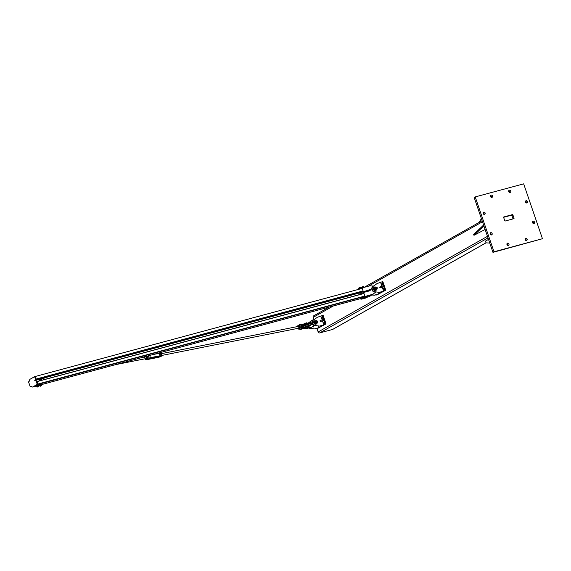 <?xml version="1.0" encoding="UTF-8"?>
<svg xmlns="http://www.w3.org/2000/svg" width="571" height="571" viewBox="0 0 571 571"><rect width="100%" height="100%" fill="white"/><g stroke="black" fill="none" stroke-linecap="round" stroke-linejoin="round"><path stroke-width="0.86" d="M503.643 217.458A0.457 0.385 -119.5 0 1 503.872 216.93L512.394 214.639A0.457 0.385 -119.5 0 1 512.915 214.96L514.021 218.179A0.457 0.385 -119.5 0 1 513.786 218.707L505.271 221.006A0.457 0.385 -119.5 0 1 504.743 220.677L503.643 217.458M513.008 218.914A0.457 0.385 60.5 0 0 512.979 218.764L511.88 215.545A0.457 0.385 60.5 0 0 511.359 215.224L503.615 217.308M491.117 234.959A1.199 1.021 60.5 0 0 490.161 233.268M490.161 234.089A1.199 1.021 -119.5 0 1 492.045 233.318A1.199 1.021 -119.5 0 1 491.745 234.859A1.199 1.021 -119.5 0 1 490.161 234.089M533.514 223.532A1.199 1.021 60.5 0 0 532.557 221.841M532.557 222.661A1.199 1.021 -119.5 0 1 534.442 221.891A1.199 1.021 -119.5 0 1 534.142 223.432A1.199 1.021 -119.5 0 1 532.557 222.661M484.072 214.382A1.199 1.021 60.5 0 0 483.116 212.69M483.116 213.511A1.199 1.021 -119.5 0 1 485 212.74A1.199 1.021 -119.5 0 1 484.7 214.289A1.199 1.021 -119.5 0 1 483.116 213.511M526.469 202.955A1.199 1.021 60.5 0 0 525.513 201.263M525.513 202.084A1.199 1.021 -119.5 0 1 527.397 201.32A1.199 1.021 -119.5 0 1 527.097 202.862A1.199 1.021 -119.5 0 1 525.513 202.084M491.488 197.402A1.199 1.021 60.5 0 0 490.532 195.71M490.532 196.531A1.199 1.021 -119.5 0 1 492.416 195.76A1.199 1.021 -119.5 0 1 492.116 197.309A1.199 1.021 -119.5 0 1 490.532 196.531M507.926 245.409A1.199 1.021 60.5 0 0 506.969 243.717M506.969 244.538A1.199 1.021 -119.5 0 1 508.854 243.767A1.199 1.021 -119.5 0 1 508.554 245.316A1.199 1.021 -119.5 0 1 506.969 244.538M509.66 192.506A1.199 1.021 60.5 0 0 508.704 190.814M508.704 191.635A1.199 1.021 -119.5 0 1 510.588 190.864A1.199 1.021 -119.5 0 1 510.288 192.413A1.199 1.021 -119.5 0 1 508.704 191.635M526.091 240.512A1.199 1.021 60.5 0 0 525.134 238.821M525.142 239.642A1.199 1.021 -119.5 0 1 527.026 238.871A1.199 1.021 -119.5 0 1 526.726 240.412A1.199 1.021 -119.5 0 1 525.142 239.642M475.215 196.916L493.994 251.782L492.959 252.368L474.173 197.502L475.215 196.916L523.664 183.855L542.45 238.721L492.959 252.368M493.994 251.782L542.45 238.721M488.519 239.392L485.457 241.119L486.049 242.839L332.829 329.353A1.37 1.163 -119.5 0 1 332.6 329.446L319.724 332.914A1.37 1.163 -119.5 0 1 318.154 331.937L317.062 328.76M313.943 319.653L313.158 317.362A1.37 1.163 -119.5 0 1 313.622 315.863L329.174 307.084M483.894 225.888L473.966 235.323L473.673 234.467L483.601 225.031M473.966 235.323L485.122 229.471M486.049 242.839L489.775 243.075M506.898 244.152L507.719 244.202M481.389 218.572L479.069 222.447M382.285 287.313L382.72 288.669M381.507 285.129L381.885 286.15M383.612 288.419L383.976 289.611L383.612 288.419M381.849 283.28L382.213 284.472L381.849 283.28M382.727 288.605L383.584 291.181L383.17 291.417L379.572 292.388L374.919 291.781A3.076 2.627 -119.5 0 1 372.399 289.625A3.076 2.627 -119.5 0 1 372.934 286.514L377.053 283.58L382.085 281.803L385.018 290.375L376.724 295.057L376.589 294.665M376.724 295.057L385.775 290.168L382.841 281.596L382.085 281.803M385.775 290.168L385.018 290.375M379.572 292.388L374.919 291.781M374.505 292.017A3.076 2.627 -119.5 0 1 371.985 289.861A3.076 2.627 -119.5 0 1 372.52 286.749L372.934 286.514M372.52 286.749L377.053 283.58M380.65 282.609L381.556 285.179M383.584 291.181L379.986 292.152M377.981 292.273L378.58 294.008L378.166 294.243L374.569 295.214L372.549 294.8M374.569 295.214L372.135 295.036M378.58 294.008L374.983 294.979M379.986 287.941L383.698 286.514L379.986 287.941L379.694 287.085L380.307 286.735L383.405 285.657L383.698 286.514M382.649 285.864L382.941 286.721M380.307 286.735L380.6 287.598M322.565 321.038L322.993 322.387M321.787 318.854L322.165 319.867M323.885 322.144L324.249 323.336L323.885 322.144M322.123 316.998L322.494 318.19L322.123 316.998M323.008 322.329L323.857 324.906L323.443 325.142L319.846 326.112L315.192 325.506A3.076 2.627 -119.5 0 1 312.68 323.343A3.076 2.627 -119.5 0 1 313.215 320.231L317.326 317.305L322.365 315.52L325.299 324.092L317.005 328.775L316.869 328.389M317.005 328.775L326.055 323.893L323.122 315.32L322.365 315.52M326.055 323.893L325.299 324.092M319.846 326.112L315.192 325.506M314.778 325.741A3.076 2.627 -119.5 0 1 312.266 323.579A3.076 2.627 -119.5 0 1 312.801 320.467L313.215 320.231M312.801 320.467L317.326 317.305M320.923 316.334L321.83 318.896M323.857 324.906L320.26 325.877M318.261 325.991L318.854 327.733L318.44 327.968L314.842 328.932L310.189 328.332A3.076 2.627 -119.5 0 1 308.419 327.361L307.883 327.247M314.842 328.932L310.189 328.332M308.026 323.265A3.076 2.627 -119.5 0 1 308.212 323.058L312.323 320.131L313.857 319.717M312.323 320.131L308.212 323.058M309.775 328.561A3.076 2.627 -119.5 0 1 308.126 327.718M318.854 327.733L315.256 328.703M320.267 321.659L323.978 320.238L320.267 321.659L319.974 320.802L320.581 320.459L323.686 319.382L323.978 320.238M322.929 319.582L323.222 320.438M320.581 320.459L320.873 321.316M364.191 292.323L363.97 291.674L364.191 292.323L370.7 289.997L369.109 290.996L365.326 292.017M375.839 292.116L372.813 294.265L364.648 296.563L372.506 294.443L369.294 296.635L367.324 297.148M364.962 296.385L362.064 287.92L369.915 285.8L373.47 286.071M362.064 287.92L361.878 288.455M362.799 291.146L363.606 293.501M364.519 296.171L364.648 296.563M360.765 288.755L360.694 288.027L369.58 285.893M360.694 288.027L358.16 289.454L358.003 288.962L358.524 289.254M360.915 288.669L361.864 288.419M361.422 298.761L363.813 297.134L372.613 294.764M364.541 296.242L360.272 298.369L360.494 299.011M363.591 296.492L363.813 297.134M370.7 289.997L370.479 289.354L363.97 291.674M369.109 290.996L367.974 291.303M377.174 288.548A0.914 0.778 60.5 0 0 375.875 287.313A0.914 0.778 60.5 0 0 377.174 288.548M377.145 288.426A0.778 0.664 -119.5 0 1 375.954 288.091A0.778 0.664 -119.5 0 1 376.674 287.17A0.778 0.664 -119.5 0 1 377.145 288.426M376.61 289.59A1.82 1.556 -119.5 0 1 373.527 288.983A1.82 1.556 -119.5 0 1 375.347 287.049A1.37 1.163 60.5 0 0 376.31 289.597A1.37 1.163 60.5 0 0 377.038 288.683M375.918 290.368A1.82 1.556 -119.5 0 1 374.048 287.234A1.82 1.556 -119.5 0 1 374.126 287.199M312.13 321.673L309.197 323.329A2.277 1.941 60.5 0 0 308.476 324.135M309.018 326.798A2.277 1.941 60.5 0 0 311.438 327.297L313.001 326.412M312.515 324.114L303.629 327.262L303.265 326.191L312.109 323.05M309.032 326.12L312.537 324.142M311.516 324.385L311.152 323.314M313.022 326.334L313.572 326.376M313.272 326.876L313.665 326.726L313.272 326.876M317.383 321.13A0.914 0.778 60.5 0 0 316.227 322.18A0.914 0.778 60.5 0 0 317.383 321.13M317.362 321.173A0.778 0.664 -119.5 0 1 317.041 322.365A0.778 0.664 -119.5 0 1 316.198 321.316A0.778 0.664 -119.5 0 1 317.362 321.173M316.862 323.372A1.82 1.556 -119.5 0 1 313.857 322.872A1.82 1.556 -119.5 0 1 315.613 320.774M316.191 324.085A1.82 1.556 -119.5 0 1 314.328 320.959A1.82 1.556 -119.5 0 1 314.4 320.916M37.044 384.647L33.239 386.824A1.82 0.928 74.9 0 1 33.125 386.867A1.82 0.928 74.9 0 1 33.118 386.874M39.156 379.051L38.749 378.466L36.173 379.158L35.309 376.639M37.843 384.04L363.463 296.57L37.5 384.419M375.397 287.52A0.914 0.778 60.5 0 0 376.296 289.112M376.139 287.106A1.37 1.163 60.5 0 0 375.347 287.049L376.56 287.384M374.647 287.284L374.026 287.634L373.855 289.112L374.983 290.182L375.575 290.018L376.903 289.426L375.604 289.832L374.483 288.762L374.647 287.284L375.347 287.049M377.038 288.655L376.903 289.426M373.855 289.112L374.483 288.762M374.983 290.182L375.604 289.832M315.677 321.245A0.914 0.778 60.5 0 0 316.57 322.829M316.42 320.823A1.37 1.163 60.5 0 0 315.299 322.908A1.37 1.163 60.5 0 0 317.312 322.408M314.992 320.923L314.371 321.273L314.093 322.715L315.149 323.871L317.105 323.236L315.77 323.521L314.721 322.365L314.992 320.923L316.327 320.638L316.912 321.18M317.383 321.794L317.105 323.236M314.093 322.715L314.721 322.365M315.149 323.871L315.77 323.521M364.962 297.191L363.384 297.491L364.933 297.234M367.232 296.577L365.654 296.877L367.196 296.627M363.627 297.648L364.79 297.248M363.891 298.205L363.484 297.755L364.962 297.227L365.033 297.776L363.891 298.205M363.756 297.577L363.905 298.012M364.491 297.313L364.641 297.748M365.904 297.048L367.06 296.649M366.139 297.598L365.754 297.141L367.239 296.62L367.253 297.205L366.139 297.598M366.061 296.949L366.211 297.384M366.81 296.692L366.96 297.127M361.293 287.87L360.237 288.291M361.728 287.748L361.272 287.713M363.563 287.256L362.478 287.534M364.005 287.134L363.541 287.106M363.905 287.027L363.698 286.535M363.948 286.999L362.821 287.306L362.671 286.87M363.563 287.049L363.42 286.613M362.821 287.306L362.307 287.07M363.77 287.049L362.628 287.441M361.6 287.641L361.5 287.163L360.594 287.356L361.493 287.163M360.251 287.548L360.215 288.134M361.65 287.598L360.972 287.277M361.122 287.713L360.401 287.984M361.5 287.663L360.351 288.055M360.208 288.134L360.058 287.698M362.414 286.913L363.07 286.671M362.792 286.692L362.428 286.813M366.925 297.355L365.683 297.769L365.783 297.12M359.316 287.748L360.094 287.62M362.521 298.026L363.434 297.648M359.759 287.506L359.337 287.641M363.827 298.212L362.535 298.526L362.385 298.091L363.449 297.677M363.035 298.283L363.42 298.226L362.806 298.462L362.892 297.848M358.231 288.341L358.995 288.041L359.409 288.169L359.209 288.869L359.409 288.169L359.573 288.662M361.479 298.604L362.428 298.226L361.971 298.39L362.485 298.783L361.529 299.083L362.114 298.826M358.724 288.091L358.267 288.241M361.614 299.168L362.649 298.869M361.971 298.39L361.529 299.083M361.564 287.334L362.421 287.377M365.062 297.527L365.433 297.412M364.648 298.355L365.697 298.041M365.076 297.555L365.447 297.448M360.151 287.92L359.409 288.169L360.151 287.934M359.223 287.648L359.28 288.098L360.094 287.805M359.102 288.512L358.367 288.762M358.26 288.705L359.038 288.391L359.202 288.869M361.707 287.677L362.428 287.363M39.242 379.308L39.592 380.807M33.011 386.888A1.82 0.928 -105.1 0 0 33.132 386.867A1.82 0.928 -105.1 0 0 33.239 386.824L37.793 384.254L36.979 381.514L39.556 380.821M30.327 386.767L30.913 386.603L30.163 386.603L28.55 381.885L29.178 381.278A1.82 0.928 -105.1 0 0 29.606 380.272A1.82 0.928 74.9 0 1 30.035 379.258L34.603 376.682L35.859 380.05M35.937 380.272L37.229 384.404L32.675 386.974A1.82 0.928 74.9 0 1 32.561 387.024A1.82 0.928 74.9 0 1 31.805 386.695A1.82 0.928 -105.1 0 0 31.048 386.374A1.82 0.928 -105.1 0 0 30.941 386.424L30.342 386.76M37.615 385.475L36.194 386.11L37.251 385.532M36.373 385.389L36.537 385.903L36.608 385.254L36.223 385.411M36.573 386.06L36.066 385.511M36.558 386.16L37.408 385.868L36.287 386.139M37.472 386.967L37.058 387.145L37.472 386.967M37.615 386.952L37.115 387.038M34.231 376.796L33.218 377.46M40.641 384.654L39.221 385.297L40.277 384.718M39.399 384.568L39.563 385.082L39.635 384.433L39.249 384.597M39.606 385.239L39.092 384.69M39.592 385.346L40.434 385.054L39.32 385.318M40.498 386.153L40.084 386.324L40.498 386.153M40.648 386.132L40.141 386.224M37.872 384.59L38.707 385.025L38.35 385.225L37.586 385.311L38.321 385.075L38.15 384.547M37.258 384.825L37.586 385.325L37.215 385.518L37.643 384.668M37.101 384.918L37.222 385.511M37.6 385.575L38.471 385.297L37.586 385.596L38.15 386.453M38.507 386.381L38.093 386.56L38.507 386.381M38.65 386.367L38.093 386.56M35.745 376.353L34.545 376.453M40.898 383.776L41.34 384.247L40.248 384.697L41.74 384.197M41.455 383.648L41.733 384.204L41.562 383.683M40.284 384.012L40.598 384.497L40.434 383.976M40.134 384.105L40.255 384.711M41.447 384.519L40.62 384.783L41.447 384.511M41.533 385.568L41.126 385.739L41.533 385.568M41.683 385.546L41.176 385.639M38.778 375.532L37.251 375.946M43.046 377.923L41.99 378.288M306.213 323.286L305.835 323.386L306.213 323.286M307.683 327.576L307.305 327.675L307.683 327.576M306.463 323.2L306.449 322.829L304.293 323.564L304.436 323.978M308.076 328.082L306.056 328.71L308.076 328.082M306.384 322.972L307.112 323L306.006 323.543M306.406 323.314L305.863 323.443M306.363 322.893L305.828 323.357M306.356 323.329L306.977 322.708M307.441 327.818L307.812 327.169L307.826 327.618L308.44 327.347L307.897 327.59M308.319 327.055L307.89 327.597M307.798 327.618L307.298 327.64M301.788 328.111L300.674 324.863A2.341 1.792 78.7 0 1 301.788 328.111L301.609 328.532A2.348 1.799 78.7 0 1 301.524 328.66L306.299 327.297A1.82 1.606 -121 0 1 306.42 327.262L306.299 327.297A1.82 1.156 -114.2 0 1 306.384 327.276L306.42 327.262A6.16 0.685 161.1 0 0 307.284 327.005L308.433 327.119L309.161 326.505L307.284 327.005M306.299 327.297L303.943 328.361A1.82 1.156 -114.2 0 1 304.029 328.339L306.384 327.276M304.579 327.904L304.429 327.14L306.242 326.498A6.017 0.671 161.1 0 0 307.07 326.255L307.277 326.848A6.017 0.671 -18.9 0 1 306.37 327.104L301.98 328.603L301.809 328.154M305.442 324.542L303.629 324.799L303.429 324.214L305.249 323.828A1.82 1.606 -121 0 1 305.15 323.857M305.292 323.95L305.292 323.95A6.017 0.671 161.1 0 0 306.192 323.686L308.083 323.343L306.113 323.579L306.391 324.271A6.017 0.671 -18.9 0 1 305.564 324.514M303.322 325.82L303.779 325.798L303.322 325.82A6.16 0.685 161.1 0 0 303.101 325.784L305.549 324.685A6.16 0.685 161.1 0 0 306.406 324.435L308.283 323.935L308.083 323.343M299.982 329.317L300.025 329.374A2.47 1.891 -101.3 0 0 300.168 329.403L301.095 329.146L300.103 329.296A2.348 1.799 78.7 0 1 299.961 329.267M300.296 329.317L300.874 329.246M300.139 329.303L298.176 328.867A1.92 1.47 -101.3 0 0 298.84 329.139A1.92 1.47 -101.3 0 0 299.447 329.053A1.92 1.47 -101.3 0 0 300.182 326.633A1.92 1.47 -101.3 0 0 298.212 325.441A1.92 1.47 -101.3 0 0 298.112 325.491L300.16 324.671A2.348 1.799 78.7 0 1 300.303 324.699M299.996 324.649L300.382 324.571A2.47 1.891 -101.3 0 0 300.232 324.535L300.16 324.671M300.068 324.556L299.554 324.692L300.068 324.556M300.132 324.471L298.876 325.092M298.89 325.049L299.318 324.806M300.553 324.435L303.429 324.214L300.553 324.435M303.943 328.361L300.196 329.56L304.2 328.389A6.16 0.685 161.1 0 0 303.979 328.354M301.952 327.554L302.109 327.526A0.914 0.699 -101.3 0 0 301.752 325.734L301.595 325.763M159.123 352.999L160.166 352.792A2.205 1.684 78.7 0 1 161.343 356.218L159.587 357.003L161.357 356.047M160.215 355.74L159.081 353.335A0.528 0.4 -101.3 0 0 158.795 352.999M159.487 356.482L160.258 355.762L159.388 353.378M159.816 356.525L161.343 356.218M147.097 356.154A2.027 1.549 78.7 0 1 147.525 358.795L147.739 358.931A2.205 1.684 -101.3 0 0 147.368 356.083M147.525 358.795L145.983 359.716L149.259 358.624L148.439 355.555M145.098 358.959A2.027 1.549 78.7 0 0 145.855 359.544L157.089 357.61L159.644 356.604M157.018 356.975L157.089 357.61L159.587 357.003M145.691 358.652A0.914 0.699 -101.3 0 0 145.334 356.861M144.941 358.802A1.37 1.042 -101.3 0 0 146.162 356.754A1.37 1.042 -101.3 0 0 145.826 356.497M145.733 356.211L146.711 357.275L146.576 358.802L145.955 359.173L147.075 358.702L147.211 357.924L147.218 357.175L146.233 356.111M145.448 359.273L144.898 358.752M144.477 357.46L144.606 356.682M147.075 358.702L146.576 358.802M147.218 357.175L146.711 357.275M161.55 355.533L161.536 354.177L160.608 353.399M298.29 328.282A0.914 0.699 -101.3 0 0 297.934 326.491M297.541 328.432A1.37 1.042 -101.3 0 0 298.769 326.398A1.37 1.042 -101.3 0 0 297.184 326.641M298.026 328.896L299.668 328.346L299.404 326.277L298.348 325.848L299.318 326.926L299.161 328.453L298.026 328.896L297.484 328.368M297.077 327.069L297.22 326.291L298.348 325.848M299.668 328.346L299.161 328.453M299.825 326.826L299.318 326.926M514.021 218.179L512.979 218.764M512.915 214.96L511.88 215.545M512.394 214.639L511.359 215.224M482.481 221.755L369.144 285.75M333.357 305.956L313.158 317.362M332.6 329.446L486.035 242.811M319.724 332.914L488.005 237.9M318.154 331.937L487.47 236.33M490.496 234.624L491.146 234.253M365.212 290.974L365.433 291.617M307.098 325.741L306.734 324.671M313.629 326.869L313.072 326.541M360.372 298.662L41.483 384.604L360.38 298.676M39.185 385.218L38.45 385.418M36.159 386.039L32.675 386.974M362.992 296.834L37.036 384.676M35.245 376.489L362.221 288.391M363.092 290.932L36.137 379.051M363.135 291.053L38.821 378.459M362.906 291.467L41.305 378.138L362.906 291.467M359.701 292.916L44.367 377.902M363.941 293.415L36.987 381.528L363.941 293.408M363.977 293.508L37.015 381.621M364.848 296.049L37.886 384.169M364.855 296.078L37.879 384.204M363.106 296.77L37.151 384.618M359.58 288.655L359.416 288.184M358.538 289.247L358.374 288.769L359.102 288.519M34.76 376.846L35.331 376.696M37.822 383.983L37.258 384.133M37.229 384.404L37.793 384.254M38.807 378.666L40.02 378.209M39.577 378.937L39.97 379.258L39.749 378.409L40.263 378.116L39.77 378.345M38.999 378.594L39.585 378.88M40.127 378.594L40.827 377.959L40.263 378.109M39.014 378.637L39.221 379.03M40.427 378.516L40.834 377.959L41.069 378.345M40.998 378.366L40.869 378.002L41.105 378.33M41.719 380.229L41.276 378.951M41.205 378.966L41.64 380.25L41.076 380.4L40.634 379.123M40.334 379.201L41.076 380.429M40.498 380.586L40.163 379.608M39.863 379.686L40.191 380.664M39.813 380.764L39.485 379.794M41.562 379.23L41.897 380.207M41.976 380.186L41.64 379.208M41.733 384.19L41.298 383.669M35.73 380.8L34.703 380.757L39.956 379.08M41.348 379.058L41.426 379.265C44.624 378.188 45.223 377.766 43.232 377.995L43.168 378.009M41.362 379.051L44.203 378.052L42.054 378.552M40.898 378.944L40.769 378.48M39.82 378.873L37.7 379.444C34.517 380.457 33.867 380.907 35.745 380.8M39.913 378.716L40.662 378.452L40.591 379.094M39.813 378.68L40.662 378.452L40.819 379.03L39.877 379.251M39.749 378.744L39.827 379.337L40.755 379.023L40.02 379.223M42.033 378.637L41.911 378.18M41.048 378.409L41.804 378.145L41.954 378.723L41.155 378.916M40.869 378.459L41.804 378.145L41.954 378.723L41.012 378.951M307.776 327.397L307.334 327.733M301.095 329.146L301.652 328.903M304.058 328.361L305.835 328.082L304.2 328.389M301.866 327.968L304.293 327.047M308.768 325.87L306.998 326.148L308.961 325.92L309.161 326.505M306.991 326.148A6.16 0.685 -18.9 0 1 306.156 326.398L308.961 325.92M306.113 323.579L306.106 323.579A6.16 0.685 -18.9 0 1 305.264 323.828L307.89 323.3M301.138 325.17L305.421 324.713L302.002 325.741M300.946 325.006L303.565 324.978M297.512 326.169L298.112 325.491A1.92 1.47 -101.3 0 0 297.527 326.162M301.931 327.24A2.241 1.713 -101.3 0 0 301.695 326.055M297.612 326.127A1.777 1.363 78.7 0 1 298.183 325.584A1.777 1.363 78.7 0 1 300.011 326.698A1.777 1.363 78.7 0 1 299.332 328.932A1.777 1.363 78.7 0 1 298.283 328.846M299.347 324.792L298.94 325.006M305.257 323.828L303.344 324.114M301.816 325.763L303.172 325.791M306.406 324.435L308.283 323.935M158.01 356.775L158.288 357.218M159.359 356.511L147.918 359.223M144.955 358.816A2.205 1.684 -101.3 0 0 145.905 359.687M149.259 358.624L159.666 356.447M150.187 358.331L149.038 358.716M149.688 355.455L150.437 357.66L159.916 355.776A0.528 0.4 78.7 0 1 159.716 356.432L150.237 358.324M156.954 357.639A0.528 0.4 -101.3 0 0 157.089 357.617L147.611 359.502A0.528 0.4 -101.3 0 1 147.546 359.523L146.726 359.18M153.299 354.484L159.423 353.321L158.61 352.985M150.237 358.317A0.528 0.4 78.7 0 0 150.437 357.66L149.274 357.996M364.955 286.878L482.124 220.72M376.26 289.126L376.974 288.726M375.361 287.541L376.082 287.134M314.371 325.641L313.45 326.162M313.565 326.376L313.329 326.969M316.541 322.851L317.255 322.444M315.642 321.259L316.355 320.859M39.192 385.232L38.457 385.432M36.166 386.053L32.561 387.024M362.321 287.277L362.257 286.828M362.228 293.872L361.536 291.838M361.35 294.108L360.651 292.074M361.1 294.179L360.401 292.138M360.215 294.415L359.516 292.381M363.242 293.601L362.549 291.56M39.042 378.58L39.42 378.48M41.754 380.236L41.312 378.937M41.669 379.201L42.004 380.179M37.058 387.145L36.594 386.139M37.372 385.875L37.686 386.803M40.084 386.324L39.62 385.318M40.398 385.054L40.719 385.989M38.407 385.282L38.728 386.217M41.126 385.739L40.655 384.733M41.433 384.469L41.754 385.404M43.132 378.13L42.054 378.509M40.334 379.322L39.342 379.594M40.391 379.544L39.413 379.808M38.45 379.587L39.784 379.187M39.67 378.759L39.827 379.337M41.89 378.723L40.962 379.03L40.805 378.459L40.962 379.03M308.212 327.968L308.055 327.518M307.947 327.212L307.826 326.855M306.056 328.71L305.671 327.597M307.112 323L306.42 323.307M305.678 328.418L306.184 328.489M305.142 323.857L300.439 324.342M297.962 326.484L161.286 353.692M298.319 328.275L161.6 355.483M147.332 356.468L146.747 356.582M145.369 356.854L142.015 357.525M147.689 358.253L147.154 358.36M145.726 358.645L115.635 364.633M161.386 356.19L160.208 352.792M144.906 358.809L145.948 359.709M149.06 358.709L159.694 356.318M147.546 359.523L158.103 357.303"/></g></svg>
